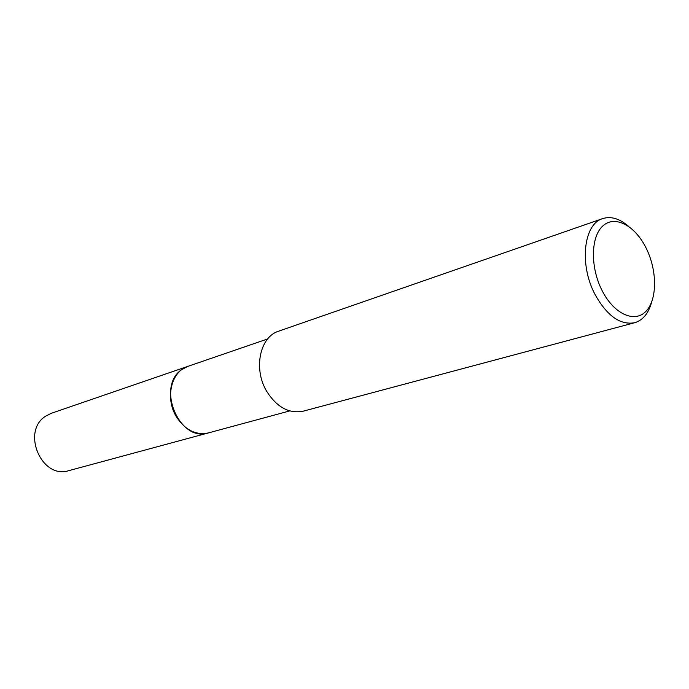 <?xml version="1.0" encoding="UTF-8"?>
<svg xmlns="http://www.w3.org/2000/svg" width="689" height="689" viewBox="0 0 689 689"><rect width="100%" height="100%" fill="white"/><g stroke="black" fill="none" stroke-linecap="round" stroke-linejoin="round"><path stroke-width="1.03" d="M289.75 410.911L208.405 432.907C195.805 435.448 185.134 430.065 176.393 416.759C164.826 398.19 171.285 371.259 187.985 366.324L188.528 366.135M651.656 302.058C648.573 313.349 642.906 320.239 634.638 322.736C620.203 325.286 607 315.846 595.012 294.436C579.018 264.464 583.635 223.882 602.703 218.602C610.945 216.036 619.506 218.568 628.385 226.181M634.638 322.736L303.281 411.161C289.07 413.934 276.857 407.294 266.643 391.231C253.096 368.779 259.917 336.697 278.744 331.142L602.703 218.602M646.118 248.066C657.306 270.329 657.427 299.551 645.981 311.29C634.715 323.365 613.959 314.115 602.117 290.612C590.103 267.28 590.714 236.456 602.987 225.811C615.079 214.804 635.103 225.647 646.118 248.066M208.965 432.761L68.9 470.63C41.728 479.802 20.928 431.366 45.672 416.165L51.322 413.288L267.676 338.936M208.397 432.916C179.433 442.906 155.688 386.279 181.974 369.459L187.976 366.315"/></g></svg>

